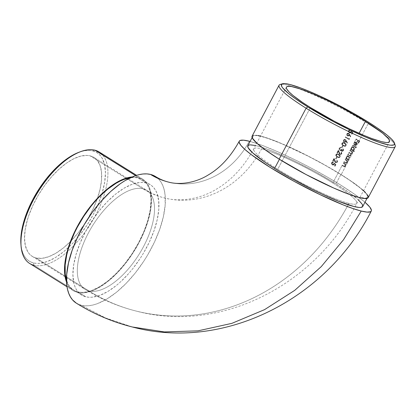 <?xml version="1.0" encoding="UTF-8"?>
<svg xmlns="http://www.w3.org/2000/svg" width="416" height="416" viewBox="0 0 416 416"><rect width="100%" height="100%" fill="white"/><g stroke="black" fill="none" stroke-linecap="round" stroke-linejoin="round"><path stroke-width="0.31" stroke-dasharray="2.08 1.56" d="M277.737 169.25A58.292 7.712 -152.1 0 1 253.724 148.897A58.292 7.712 -152.1 0 1 261.565 148.876A97.744 85.384 104 0 1 165.88 198.302A97.744 85.384 104 0 1 142.958 188.791A58.292 27.305 122 0 0 90.631 228.935A58.292 27.305 122 0 0 84.859 289.188A58.292 27.305 122 0 0 88.884 290.924A214.334 187.231 -76 0 0 139.147 311.782A214.334 187.231 -76 0 0 348.962 203.393A58.292 7.712 -152.1 0 1 277.737 169.25L310.414 107.536L277.737 169.25A58.292 7.712 27.9 0 0 348.962 203.393A58.292 7.712 27.9 0 0 356.782 203.414A58.292 7.712 27.9 0 0 332.79 183.019A58.292 7.712 27.9 0 0 261.565 148.876A58.292 7.712 27.9 0 0 253.744 148.855A58.292 7.712 27.9 0 0 277.737 169.25M249.288 141.216A81.364 71.079 104 0 1 169.634 182.359A81.364 71.079 -76 0 0 249.288 141.216A74.672 9.875 -152.1 0 1 309.13 167.008A74.672 9.875 -152.1 0 1 364.972 202.244L355.254 194.709L340.522 184.954L328.926 177.97L309.972 167.45L297.008 160.8L278.309 152.001L261.934 145.278L250.104 141.424M76.435 303.238L81.286 305.271L105.425 317.907L132.309 326.981L105.425 317.907L81.286 305.271A74.672 34.975 122 0 0 148.314 253.848A74.672 34.975 122 0 0 155.704 176.665M348.722 156.213L349.268 156.707L349.502 157.997L349.066 158.985L348.14 159.541A58.646 7.758 -152.1 0 1 348.598 159.827L348.405 160.196A58.646 7.758 27.9 0 0 345.899 158.616L346.091 158.246A58.646 7.758 -152.1 0 1 346.533 158.522L346.954 156.614L347.87 156.088L348.722 156.213M348.717 156.697L347.734 156.551L346.996 157.212L346.824 158.241L347.35 159.037L348.244 159.136L348.91 158.579L349.144 157.435L348.717 156.697M353.569 147.051L354.115 147.55L354.354 148.84L353.912 149.822L352.971 150.368A58.646 7.758 -152.1 0 1 354.432 151.304L354.234 151.668A58.646 7.758 27.9 0 0 350.745 149.458L350.938 149.089A58.646 7.758 -152.1 0 1 351.38 149.365L351.806 147.456L352.716 146.931L353.569 147.051M353.564 147.534L352.586 147.394L351.848 148.054L351.676 149.084L352.3 149.937L353.09 149.978L353.824 149.302L353.995 148.278L353.564 147.534M356.112 142.23L356.866 143.161L356.788 144.446L355.919 145.408L354.791 145.418L354.552 145.288L355.961 142.62L355.347 142.47L354.583 142.922L354.089 144.794L353.928 143.447L354.806 142.236L356.112 142.23M356.34 144.544L356.58 143.645L356.252 142.854L355.051 145.116L356.34 144.544M368.139 123.724L368.124 121.971L368.139 123.724A65.692 8.689 -152.1 0 1 384.8 135.023A65.692 8.689 27.9 0 0 368.139 123.724L341.182 174.637L368.139 123.724A65.692 8.689 27.9 0 0 294.559 87.246A65.692 8.689 -152.1 0 1 368.139 123.724M395.2 145.402A65.692 8.689 27.9 0 0 384.8 135.023A65.692 8.689 -152.1 0 1 394.534 144.082M78.359 152.511L82.727 151.133L86.304 150.514L89.664 150.441L92.763 150.909L94.9 150.192L92.763 150.909A63.929 29.947 122 0 0 78.333 152.521M20.951 244.504A63.929 29.947 122 0 0 33.462 262.917L33.961 265.283L77.532 292.458A65.692 30.768 -58 0 1 73.232 290.649A65.692 30.768 -58 0 1 66.565 282.162M132.215 176.925A65.692 30.768 -58 0 1 138.466 177.372L135.652 175.614L138.466 177.372L141.362 178.407L143.931 179.988L146.162 182.099L148.018 184.72L149.49 187.824L150.566 191.381L151.476 199.711L150.717 209.394L149.718 214.63L146.526 225.633L141.851 236.995L135.881 248.279L128.835 259.043L120.988 268.887L112.648 277.42L104.125 284.32L95.748 289.323L91.718 291.049L84.167 292.869L80.714 292.942L77.532 292.458L74.636 291.424L72.062 289.843L69.836 287.732L67.98 285.111L66.508 282.006M29.661 263.474A65.692 30.768 122 0 0 33.961 265.283A65.692 30.768 122 0 0 93.075 219.794A65.692 30.768 122 0 0 99.2 152.001M36.072 257.982A58.292 27.305 122 0 0 88.53 217.615A58.292 27.305 122 0 0 93.964 157.456A58.292 27.305 122 0 0 90.147 155.849L142.958 188.791A58.292 27.305 -58 0 1 146.775 190.398A58.292 27.305 -58 0 1 141.336 250.557A58.292 27.305 -58 0 1 88.884 290.924L36.072 257.982L88.884 290.924A58.292 27.305 122 0 0 141.206 250.78A58.292 27.305 122 0 0 146.978 190.528A58.292 27.305 122 0 0 142.958 188.791A97.744 85.384 -76 0 0 165.88 198.302A97.744 85.384 -76 0 0 261.565 148.876A58.292 7.712 -152.1 0 1 332.79 183.019L342.072 165.48L332.79 183.019A58.292 7.712 -152.1 0 1 356.803 203.367A58.292 7.712 -152.1 0 1 348.962 203.393A214.334 187.231 104 0 1 139.147 311.782A214.334 187.231 104 0 1 88.884 290.924A58.292 27.305 -58 0 1 85.067 289.318A58.292 27.305 -58 0 1 90.501 229.159A58.292 27.305 -58 0 1 142.958 188.791L90.147 155.849A58.292 27.305 122 0 0 37.695 196.217A58.292 27.305 122 0 0 32.256 256.376A58.292 27.305 122 0 0 36.072 257.982L41.964 258.341L48.667 256.729L55.921 253.198L63.456 247.894L70.975 241.01L78.192 232.82L84.833 223.631L87.854 218.769L93.153 208.759L97.297 198.682L100.131 188.916L101.54 179.842L101.473 171.808L99.934 165.126L96.975 160.046L94.999 158.174L92.716 156.77L90.147 155.849L87.324 155.418L80.995 156.047L73.98 158.631L66.55 163.072L58.989 169.198L51.584 176.769L44.621 185.5L38.371 195.057L33.067 205.067L28.922 215.15L27.336 220.095L25.204 229.559L24.528 238.155L25.34 245.549L27.596 251.456L29.25 253.781L31.221 255.658L33.504 257.062L36.072 257.982M146.063 182.926L138.138 177.986A64.984 30.441 122 0 0 130.442 177.72L134.987 177.507L138.138 177.986L146.063 182.926L148.923 183.955L151.471 185.52L153.67 187.606L155.511 190.2L156.967 193.268L158.688 200.72L158.761 209.674L157.191 219.788L154.034 230.677L149.412 241.914L143.504 253.074L140.135 258.492L132.735 268.736L128.773 273.463L120.515 281.908L116.303 285.537L107.905 291.455L99.814 295.391L92.342 297.19L88.93 297.263L85.779 296.785A64.984 30.441 -58 0 1 81.526 294.996A64.984 30.441 -58 0 1 87.584 227.932A64.984 30.441 -58 0 1 146.063 182.926A64.984 30.441 -58 0 1 150.316 184.72A64.984 30.441 -58 0 1 144.253 251.784A64.984 30.441 -58 0 1 85.779 296.785L82.914 295.76L80.371 294.195L78.166 292.105L76.331 289.515L74.87 286.447L73.809 282.927L72.909 274.685L73.658 265.101L76.034 254.55L79.945 243.433L85.233 232.18L91.707 221.224L99.107 210.98L107.151 201.848L115.534 194.173L123.937 188.256L132.023 184.324L139.495 182.525L142.912 182.447L146.063 182.926M77.854 291.845L85.779 296.785L77.854 291.845A64.984 30.441 122 0 0 136.334 246.844A64.984 30.441 122 0 0 142.397 179.78A64.984 30.441 122 0 0 138.138 177.986L141.003 179.015L143.546 180.58L145.751 182.666L147.586 185.255L149.048 188.328L150.108 191.844L151.008 200.086L150.259 209.669L147.883 220.22L143.972 231.338L138.684 242.59L132.215 253.552L124.81 263.791L116.766 272.927L108.384 280.597L99.986 286.515L91.894 290.446L84.422 292.245L81.011 292.323L77.854 291.845A64.984 30.441 122 0 1 73.601 290.051A64.984 30.441 122 0 1 66.503 280.223L68.406 284.575L70.247 287.165L72.452 289.25L74.994 290.815L77.854 291.845M368.342 196.726L368.217 197.626A65.692 8.689 27.9 0 0 341.182 174.637L319.977 162.287L297.279 150.644L276.541 141.466L267.92 138.263L260.52 136.058M362.695 206.544A64.984 8.596 27.9 0 0 335.946 183.81L340.85 174.554A64.984 8.596 -152.1 0 1 367.598 197.288A64.984 8.596 -152.1 0 1 279.479 159.203L279.479 159.203A64.984 8.596 -152.1 0 1 252.73 136.469A64.984 8.596 -152.1 0 1 340.85 174.554L335.946 183.81L348.769 192.301L358.561 200.054M342.269 165.116L342.072 165.48A58.292 7.712 -152.1 0 1 343.366 166.291L344.079 166.624L344.906 166.379L345.358 165.625L345.327 164.528A58.292 7.712 -152.1 0 1 345.769 164.814L345.966 164.445A58.292 7.712 27.9 0 0 343.46 162.864L343.262 163.233A58.292 7.712 -152.1 0 1 344.183 163.805L344.932 164.429L345.025 165.537L344.302 166.213L343.46 165.859A58.292 7.712 27.9 0 0 342.269 165.116L342.436 165.157A58.646 7.758 -152.1 0 1 343.626 165.901L344.729 166.187L345.108 165.76L345.264 165.001L344.349 163.847A58.646 7.758 27.9 0 0 343.429 163.275L343.902 162.027L343.262 163.233A58.292 7.712 -152.1 0 1 344.183 163.805L344.989 164.325L345.108 165.76L344.214 166.218L344.729 166.187L345.244 165.386L345.098 164.471L344.349 163.847A58.646 7.758 27.9 0 0 343.429 163.275L343.626 162.906A58.646 7.758 -152.1 0 1 346.133 164.486L345.935 164.856A58.646 7.758 27.9 0 0 345.493 164.57L345.592 165.298L345.004 166.473L343.533 166.332A58.646 7.758 27.9 0 0 342.238 165.521L342.269 165.116L342.072 165.48A58.292 7.712 -152.1 0 1 343.366 166.291L344.339 166.634L345.379 166.015L345.327 164.528A58.292 7.712 -152.1 0 1 345.769 164.814L345.966 164.445A58.292 7.712 27.9 0 0 343.46 162.864L343.626 162.906A58.646 7.758 -152.1 0 1 346.133 164.486L345.935 164.856A58.646 7.758 27.9 0 0 345.493 164.57L345.186 166.301L344.505 166.676L343.533 166.332A58.646 7.758 27.9 0 0 342.238 165.521L342.436 165.157A58.646 7.758 -152.1 0 1 343.626 165.901L343.46 165.859A58.292 7.712 27.9 0 0 342.269 165.116M344.094 161.663L343.902 162.027A58.292 7.712 -152.1 0 1 345.192 162.838L345.904 163.171L346.731 162.921L347.183 162.172L347.152 161.075A58.292 7.712 -152.1 0 1 347.599 161.356L347.792 160.992A58.292 7.712 27.9 0 0 345.285 159.411L345.093 159.775A58.292 7.712 -152.1 0 1 346.008 160.352L346.84 161.143L346.85 162.084L346.133 162.76L345.285 162.406A58.292 7.712 27.9 0 0 344.094 161.663L344.261 161.704A58.646 7.758 -152.1 0 1 345.452 162.448L346.554 162.729L346.939 162.308L347.09 161.548L346.174 160.394A58.646 7.758 27.9 0 0 345.259 159.817L345.732 158.574L345.093 159.775A58.292 7.712 -152.1 0 1 346.008 160.352L346.819 160.872L346.939 162.308L345.878 162.724L346.554 162.729L347.074 161.933L346.923 161.018L346.174 160.394A58.646 7.758 27.9 0 0 345.259 159.817L345.452 159.453A58.646 7.758 -152.1 0 1 347.958 161.034L347.766 161.398A58.646 7.758 27.9 0 0 347.318 161.117L347.422 161.84L346.835 163.015L345.358 162.88A58.646 7.758 27.9 0 0 344.068 162.068L344.261 161.704L343.902 162.027A58.292 7.712 -152.1 0 1 345.192 162.838L346.169 163.181L347.209 162.562L347.152 161.075A58.292 7.712 -152.1 0 1 347.599 161.356L347.792 160.992A58.292 7.712 27.9 0 0 345.285 159.411L345.452 159.453A58.646 7.758 -152.1 0 1 347.958 161.034L347.766 161.398A58.646 7.758 27.9 0 0 347.318 161.117L347.017 162.848L346.336 163.223L345.358 162.88A58.646 7.758 27.9 0 0 344.068 162.068L344.261 161.704A58.646 7.758 -152.1 0 1 345.452 162.448L345.285 162.406A58.292 7.712 27.9 0 0 344.094 161.663M346.486 157.04L345.732 158.574A58.292 7.712 -152.1 0 1 348.239 160.155L348.431 159.786A58.292 7.712 27.9 0 0 347.974 159.5L348.899 158.938L349.336 157.955L349.102 156.666L348.202 156.042L347.209 156.229L346.523 156.962L347.87 156.088L349.268 156.707L349.279 158.652L348.14 159.541A58.646 7.758 -152.1 0 1 348.598 159.827L348.431 159.786A58.292 7.712 27.9 0 0 347.974 159.5L349.279 158.652L349.102 156.666L348.26 156.057L348.832 156.27M347.781 154.7L346.788 156.572L347.781 154.7A58.292 7.712 -152.1 0 1 349.149 155.558L350.048 155.891L350.735 155.501L350.849 153.826L351.853 153.41L352.019 151.928A58.292 7.712 -152.1 0 1 352.451 152.199L352.643 151.835A58.292 7.712 27.9 0 0 350.137 150.254L348.14 154.378A58.646 7.758 -152.1 0 1 349.513 155.236L350.163 155.516L350.761 155.085L350.771 153.988L350.012 153.317A58.646 7.758 27.9 0 0 349.029 152.703L349.222 152.334A58.646 7.758 -152.1 0 1 350.506 153.14L351.198 153.462L351.842 153.041L351.874 151.996L351.177 151.33A58.646 7.758 27.9 0 0 350.111 150.66L350.579 149.417L349.944 150.618A58.292 7.712 -152.1 0 1 351.01 151.289L351.707 151.954L351.733 152.875L351.026 153.421L350.34 153.098A58.292 7.712 27.9 0 0 349.055 152.292L349.944 150.618A58.292 7.712 -152.1 0 1 351.01 151.289L351.707 151.954L351.842 153.041L351.114 153.452L351.723 153.223L351.978 152.511L351.177 151.33A58.646 7.758 27.9 0 0 350.111 150.66L350.303 150.296A58.646 7.758 -152.1 0 1 352.81 151.876L352.617 152.24A58.646 7.758 27.9 0 0 352.186 151.97L352.113 153.296L351.016 153.868L351.031 155.34L350.215 155.932L349.315 155.6A58.646 7.758 27.9 0 0 347.948 154.742L347.781 154.7A58.292 7.712 -152.1 0 1 349.149 155.558L350.048 155.891L351.031 155.34L350.849 153.826L352.113 153.296L352.019 151.928A58.292 7.712 -152.1 0 1 352.451 152.199L352.643 151.835A58.292 7.712 27.9 0 0 350.137 150.254L350.303 150.296A58.646 7.758 -152.1 0 1 352.81 151.876L352.617 152.24A58.646 7.758 27.9 0 0 352.186 151.97L352.019 153.452L351.016 153.868L350.854 155.605L350.215 155.932L349.315 155.6A58.646 7.758 27.9 0 0 347.948 154.742L348.863 152.662A58.292 7.712 -152.1 0 1 349.846 153.275L350.605 153.951L350.698 154.773L350.147 155.454L349.346 155.194A58.292 7.712 27.9 0 0 347.974 154.336L348.14 154.378A58.646 7.758 -152.1 0 1 349.513 155.236L350.308 155.496L350.865 154.814L350.771 153.988L350.012 153.317A58.646 7.758 27.9 0 0 349.029 152.703L349.222 152.334A58.646 7.758 -152.1 0 1 350.506 153.14L350.34 153.098A58.292 7.712 27.9 0 0 349.055 152.292L348.863 152.662A58.292 7.712 -152.1 0 1 349.846 153.275L350.605 153.951L350.594 155.043L349.996 155.475L349.346 155.194A58.292 7.712 27.9 0 0 347.974 154.336L347.781 154.7M351.333 147.883L350.579 149.417A58.292 7.712 -152.1 0 1 354.068 151.627L354.266 151.263A58.292 7.712 27.9 0 0 352.804 150.327L353.746 149.781L354.188 148.793L353.948 147.503L353.049 146.884L352.061 147.072L351.374 147.805L352.716 146.931L354.115 147.55L354.13 149.49L352.971 150.368A58.646 7.758 -152.1 0 1 354.432 151.304L354.266 151.263A58.292 7.712 27.9 0 0 352.804 150.327L354.13 149.49L353.948 147.503L353.111 146.9L353.678 147.113M352.633 145.543L351.64 147.415L352.633 145.543A58.292 7.712 -152.1 0 1 356.122 147.753L356.314 147.389A58.292 7.712 27.9 0 0 352.825 145.179L352.633 145.543A58.292 7.712 -152.1 0 1 356.122 147.753L356.288 147.794A58.646 7.758 27.9 0 0 352.799 145.584L352.633 145.543M353.912 143.021L353.922 144.752L354.422 142.875L355.186 142.428L355.794 142.579L354.385 145.246L355.15 145.496L356.444 144.747L356.652 142.984L355.602 142.064L354.64 142.194L354.078 142.719L355.285 142.09L356.216 142.293L356.866 143.161L356.71 144.622L355.586 145.512L354.552 145.288L355.961 142.62L355.134 142.516L354.292 143.083L354.973 142.475L355.794 142.579L354.385 145.246L355.025 145.496L354.552 145.288M355.93 139.313L354.229 142.527L355.93 139.313A58.292 7.712 -152.1 0 1 357.609 140.374L356.751 141.996A58.292 7.712 -152.1 0 1 357.1 142.215L357.958 140.592A58.292 7.712 -152.1 0 1 358.992 141.253L358.134 142.875A58.292 7.712 -152.1 0 1 358.472 143.094L359.528 141.107A58.292 7.712 27.9 0 0 356.122 138.949L355.93 139.313A58.292 7.712 -152.1 0 1 357.609 140.374L357.776 140.416A58.646 7.758 27.9 0 0 356.096 139.355L355.93 139.313M339.29 152.989L338.395 150.051L336.929 152.823A58.292 7.712 -152.1 0 1 337.329 153.057L338.338 151.159L339.16 153.712L340.002 154.539L341.396 154.092L341.614 152.5L340.99 151.783L341.25 153.421L340.449 154.144L339.768 153.92L339.29 152.989M341.697 149.609L341.78 149.432A58.292 7.712 27.9 0 0 341.39 149.198L340.543 150.046L339.742 149.848L339.685 148.366L341.11 147.524L339.898 147.54L339.04 148.798L339.316 149.963L340.142 150.514L341.125 150.275L341.437 151.044L342.103 151.346L343.132 150.816L343.418 149.635L342.94 148.814L342.945 150.233L342.144 150.925L341.614 150.561L341.697 149.609M341.526 147.358A58.292 7.712 -152.1 0 1 341.921 147.592L342.753 146.021A58.292 7.712 27.9 0 0 342.358 145.787L341.526 147.358A58.292 7.712 -152.1 0 1 341.921 147.592L342.087 147.633A58.646 7.758 27.9 0 0 341.692 147.399L341.526 147.358M345.878 145.662L346.008 144.378L344.984 143.229L343.439 142.511L341.988 143.042L341.822 144.399L342.857 145.59L344.63 146.307L345.878 145.662M348.832 138.897A58.292 7.712 27.9 0 0 345.379 136.864L345.186 137.228A58.292 7.712 -152.1 0 1 349.019 139.495L349.419 138.741L349.164 138.268L348.832 138.897L349.331 138.31L348.832 138.897A58.292 7.712 27.9 0 0 345.379 136.864L345.55 136.906A58.646 7.758 -152.1 0 1 348.998 138.939L348.832 138.897M346.913 133.734L346.705 134.966L347.136 135.673L348.353 135.954L349.331 134.846L350.288 136.833L350.641 136.672L348.832 133.411L347.656 133.172L346.913 133.734M349.788 132.569L350.704 132.335L351.062 130.936L352.903 132.522L351.062 130.936L350.189 132.522L349.071 132.142L348.972 130.822L350.345 129.964L348.904 130.151L348.431 131.83L349.726 132.995L350.776 132.709L351.317 131.726L352.196 132.538L351.463 133.926A58.292 7.712 -152.1 0 1 351.848 134.155L352.732 132.48L351.062 130.936L350.189 132.522L349.409 132.434L348.873 131.726L349.071 130.671L350.345 129.964L348.904 130.151L348.431 131.83L349.726 132.995L350.776 132.709L351.244 131.997M343.585 140.015L343.377 141.248L343.814 141.95L345.03 142.236L346.003 141.123L346.965 143.114L347.313 142.953L345.504 139.693L344.328 139.454L343.585 140.015M339.893 156.967L340.023 155.683L338.998 154.534L337.454 153.816L336.003 154.346L335.837 155.704L336.872 156.894L338.645 157.612L339.893 156.967M335.54 158.662A58.292 7.712 -152.1 0 1 335.936 158.891L336.768 157.326A58.292 7.712 27.9 0 0 336.372 157.092L335.54 158.662A58.292 7.712 -152.1 0 1 335.936 158.891L336.102 158.938A58.646 7.758 27.9 0 0 335.707 158.704L335.54 158.662M334.968 161.153L334.074 158.215L332.608 160.987A58.292 7.712 -152.1 0 1 333.008 161.221L334.012 159.323L334.838 161.876L335.681 162.703L337.074 162.256L337.288 160.664L336.664 159.947L336.929 161.585L336.128 162.308L335.447 162.084L334.968 161.153M332.831 164.596L333.746 164.362L334.1 162.963L335.941 164.549L334.1 162.963L333.232 164.549L332.114 164.169L332.015 162.848L333.382 161.99L331.942 162.178L331.474 163.857L332.769 165.022L333.819 164.736L334.36 163.753L335.239 164.564L334.506 165.953A58.292 7.712 -152.1 0 1 334.89 166.182L335.774 164.507L334.1 162.963L333.232 164.549L332.452 164.466L331.916 163.758L332.108 162.698L333.382 161.99L331.942 162.178L331.474 163.857L332.769 165.022L333.819 164.736L334.287 164.024M351.135 148.944L351.213 149.323A58.292 7.712 27.9 0 0 350.776 149.048L351.192 148.257L351.38 149.365L351.541 147.846L351.192 148.257M346.289 158.101L346.367 158.48A58.292 7.712 27.9 0 0 345.925 158.205L346.346 157.414L346.533 158.522L346.689 157.004L346.346 157.414M76.133 303.046A74.672 34.975 122 0 0 81.286 305.271L84.906 305.822L88.826 305.734L93.012 305.016L97.412 303.664L106.709 299.146L116.36 292.349L125.996 283.53L135.242 273.036L143.744 261.269L147.612 255.044L154.404 242.221L159.713 229.31L163.342 216.798L165.147 205.176L165.058 194.886L164.304 190.367L163.088 186.326L161.413 182.796L159.297 179.821L156.77 177.419M255.523 145.496L263.468 147.826L271.996 150.992L292.516 160.072L314.969 171.595L335.946 183.81A64.984 8.596 27.9 0 0 247.832 145.725L247.837 145.714M367.905 195.546L365.383 192.364M363.558 190.616L354.141 183.217L341.182 174.637A65.692 8.689 27.9 0 0 252.106 136.136M258.118 135.543L254.036 135.226L252.798 135.528M340.85 174.554L349.762 180.336L360.188 187.97L366.309 193.794L367.718 196.409L367.593 197.298L365.69 198.188L358.878 197.267L347.875 193.731L333.622 187.881L306.067 174.434L279.479 159.203L266.661 150.712L257.587 143.614L254.02 139.963L252.611 137.342L252.736 136.458L254.639 135.569L256.396 135.574L261.451 136.49L268.372 138.57L281.668 143.692L308.615 156.374L325.385 165.402L340.85 174.554M281.596 84.282A65.692 8.689 -152.1 0 1 294.559 87.246A65.692 8.689 27.9 0 0 280.129 84.474M131.83 176.961L135.278 176.888L138.466 177.372A65.692 30.768 -58 0 1 142.766 179.182A65.692 30.768 -58 0 1 136.64 246.974A65.692 30.768 -58 0 1 77.532 292.458L33.961 265.283L33.462 262.917L30.644 261.908L28.142 260.369L25.974 258.315L24.164 255.767L22.729 252.746L21.689 249.283L20.956 244.535M92.763 150.909L95.581 151.923L98.082 153.462L100.251 155.516L102.06 158.064L104.536 164.544L105.425 172.656L104.681 182.078L102.346 192.457L98.504 203.393L93.298 214.464L86.934 225.243L79.654 235.321L71.734 244.306L63.487 251.852L55.229 257.676L47.268 261.544L39.92 263.312L36.561 263.385L33.462 262.917A63.929 29.947 122 0 0 93.298 214.464A63.929 29.947 122 0 0 92.763 150.909M102.716 155.069A65.692 30.768 -58 0 1 90.537 224.021A65.692 30.768 -58 0 1 33.961 265.283M356.751 141.996L357.776 140.416L356.751 141.996A58.292 7.712 -152.1 0 1 357.1 142.215L357.266 142.256A58.646 7.758 27.9 0 0 356.918 142.038L356.751 141.996M357.958 140.592L357.1 142.215L357.958 140.592A58.292 7.712 -152.1 0 1 358.992 141.253L359.159 141.294A58.646 7.758 27.9 0 0 358.124 140.634L357.958 140.592M358.134 142.875L359.159 141.294L358.134 142.875A58.292 7.712 -152.1 0 1 358.472 143.094L358.639 143.135A58.646 7.758 27.9 0 0 358.301 142.917L358.134 142.875M359.528 141.107L358.472 143.094L359.528 141.107A58.292 7.712 27.9 0 0 356.122 138.949L356.288 138.991A58.646 7.758 -152.1 0 1 359.694 141.149L359.528 141.107M359.694 141.149L358.639 143.135A58.646 7.758 27.9 0 0 358.301 142.917L359.159 141.294A58.646 7.758 27.9 0 0 358.124 140.634L357.266 142.256A58.646 7.758 27.9 0 0 356.918 142.038L357.776 140.416A58.646 7.758 27.9 0 0 356.096 139.355L356.288 138.991A58.646 7.758 -152.1 0 1 359.694 141.149M354.385 145.246L355.586 145.512L356.71 144.622L356.866 143.161L355.654 142.074L356.216 142.293M356.049 142.251L355.118 142.048L354.229 142.527L353.761 143.406L354.089 144.794L353.954 142.932M354.24 144.513L353.922 144.752L354.292 143.083L354.24 144.513M355.051 145.116L356.086 142.813L356.231 144.404L355.638 145.018L354.884 145.075L355.81 145.054L356.398 144.446L354.884 145.075L356.086 142.813L356.398 144.446L356.569 143.53L356.086 142.813L355.051 145.116L355.43 145.168M355.264 145.127L354.884 145.075M356.314 147.389L356.122 147.753L356.314 147.389A58.292 7.712 27.9 0 0 352.825 145.179L352.992 145.22A58.646 7.758 -152.1 0 1 356.481 147.43L356.314 147.389M356.481 147.43L356.288 147.794A58.646 7.758 27.9 0 0 352.799 145.584L352.992 145.22A58.646 7.758 -152.1 0 1 356.481 147.43M353.512 147.072L352.55 146.89L351.374 147.805M350.776 149.048L350.938 149.089A58.646 7.758 -152.1 0 1 351.38 149.365L351.213 149.323A58.292 7.712 27.9 0 0 350.776 149.048L350.579 149.417L350.776 149.048M354.068 151.627L354.234 151.668A58.646 7.758 27.9 0 0 350.745 149.458L350.579 149.417A58.292 7.712 -152.1 0 1 354.068 151.627L354.432 151.304L354.068 151.627M353.48 147.477L352.586 147.394L351.848 148.054L351.676 149.084L352.633 150.041L353.824 149.302L353.995 148.278L353.314 147.436L353.829 148.242L353.657 149.261L352.461 149.999L351.51 149.042L351.681 148.013L352.42 147.347L353.205 147.358L353.683 147.836L353.761 149.022L352.924 149.937L351.692 149.505L351.577 148.257L352.42 147.347L353.314 147.436M352.201 149.88L352.633 150.041M352.461 149.999L352.035 149.838M349.58 155.792L350.048 155.891M350.215 155.932L349.747 155.834M348.665 156.229L347.698 156.047L346.523 156.962M345.925 158.205L346.091 158.246A58.646 7.758 -152.1 0 1 346.533 158.522L346.367 158.48A58.292 7.712 27.9 0 0 345.925 158.205L345.732 158.574L345.925 158.205M348.239 160.155L348.405 160.196A58.646 7.758 27.9 0 0 345.899 158.616L345.732 158.574A58.292 7.712 -152.1 0 1 348.239 160.155L348.598 159.827L348.239 160.155M348.634 156.64L347.734 156.551L346.996 157.212L346.824 158.241L347.781 159.198L348.972 158.465L349.144 157.435L348.468 156.598L348.977 157.399L348.806 158.423L347.615 159.156L346.658 158.2L346.83 157.17L347.568 156.51L348.358 156.52L348.837 156.993L348.915 158.179L348.072 159.094L346.845 158.668L346.726 157.414L347.568 156.51L348.468 156.598M347.35 159.037L347.781 159.198M347.615 159.156L347.183 158.995M346.388 162.692L345.878 162.724M345.66 163.088L346.169 163.181M346.044 162.765L346.554 162.729M346.336 163.223L345.826 163.129M344.557 166.145L344.048 166.176M343.829 166.54L344.339 166.634M344.214 166.218L344.729 166.187M344.505 166.676L343.996 166.582M349.814 130.27L350.319 130.374L348.972 130.822L349.487 132.418L350.542 132.47L351.229 130.978L352.903 132.522L352.014 134.196A58.646 7.758 27.9 0 0 351.629 133.968L352.362 132.579L351.484 131.768L350.943 132.751L349.887 133.037L348.598 131.867L349.071 130.192L350.511 130.005L349.144 130.863L349.409 132.434M350.345 129.964L349.851 129.844M351.317 131.726L352.362 132.579L351.317 131.726L351.146 132.543L350.444 133.011L349.201 132.792L348.598 131.867L348.582 130.567L349.523 129.943L350.511 130.005L349.981 130.312M349.201 132.792L349.726 132.995M351.463 133.926L351.463 133.926A58.292 7.712 -152.1 0 1 351.848 134.155L352.903 132.522L352.014 134.196A58.646 7.758 27.9 0 0 351.629 133.968L352.196 132.538L351.463 133.926M349.58 132.48L349.96 132.616M350.022 129.886L350.511 130.005M349.887 133.037L349.372 132.834M348.686 133.312L349.726 134.472L348.686 133.312L349.726 134.472L350.808 136.713L350.454 136.874L349.497 134.888L348.52 136.001L347.36 135.829L348.353 135.954L349.497 134.888L350.288 136.833L350.808 136.713L349.726 134.472L350.808 136.713L350.454 136.874L349.497 134.888L348.977 135.751L348.015 136.042L346.871 135.002L346.84 133.853L347.828 133.214L348.852 133.354M347.1 133.749L348.353 133.182M346.84 133.853L346.752 135.112L347.844 136.001M348.79 134.982L349.066 134.29L348.644 133.713L348.915 134.628L348.244 135.491L347.266 135.2L347.23 134.108L347.776 133.619L348.644 133.713L347.23 134.108L347.532 135.45L348.728 135.33L348.79 134.982L347.885 135.559L347.121 134.852L347.334 133.947L348.135 133.562L348.748 133.91L348.79 134.982M348.644 133.713L347.942 133.661L347.402 134.15L347.292 134.893L347.703 135.491L348.416 135.533L349.034 134.852L348.915 133.952L348.301 133.604M348.015 136.042L347.532 135.871M347.703 135.491L348.052 135.6M347.885 135.559L347.532 135.45M348.135 133.562L348.478 133.671M345.186 137.228L345.55 136.906L345.186 137.228A58.292 7.712 -152.1 0 1 349.019 139.495L349.19 139.537A58.646 7.758 27.9 0 0 345.353 137.27L345.186 137.228M349.419 138.741L349.019 139.495L349.419 138.741L349.164 138.268L349.419 138.741M349.586 138.783L349.19 139.537A58.646 7.758 27.9 0 0 345.353 137.27L345.55 136.906A58.646 7.758 -152.1 0 1 348.998 138.939L349.331 138.31L349.586 138.783M345.358 139.594L346.403 140.748L345.358 139.594L346.403 140.748L347.485 142.995L347.131 143.156L346.174 141.164L345.197 142.277L344.037 142.111L345.03 142.236L346.174 141.164L346.965 143.114L347.485 142.995L346.403 140.748L347.485 142.995L347.131 143.156L346.174 141.164L345.654 142.033L344.687 142.324L343.548 141.284L343.517 140.135L344.505 139.495L345.53 139.636M343.777 140.026L345.03 139.464M343.517 140.135L343.424 141.393L344.521 142.282M345.467 141.258L345.743 140.572L345.322 139.994L345.587 140.904L344.921 141.773L343.938 141.482L343.907 140.39L344.448 139.896L345.322 139.994L343.907 140.39L344.209 141.731L345.088 141.814L345.634 141.305L344.557 141.84L343.772 140.941L344.136 140.088L344.807 139.844L345.42 140.192L345.467 141.258M345.322 139.994L344.62 139.942L344.079 140.431L343.964 141.175L344.375 141.773L345.088 141.814L345.712 141.128L345.587 140.234L344.973 139.885M344.687 142.324L344.204 142.152M344.375 141.773L344.729 141.882M344.557 141.84L344.209 141.731M344.807 139.844L345.15 139.953M344.796 146.349L343.028 145.631L341.994 144.44L342.02 143.328L342.732 142.626L344.828 143.068L343.6 142.548L342.456 142.631L341.895 143.192L343.387 142.527L345.155 143.27L346.18 144.425L345.93 145.574L345.831 144.024L344.656 143.026L345.998 144.071L346.263 144.825L345.857 145.948L344.796 146.349L343.19 145.798L342.176 144.804L342.066 143.234L341.734 143.998L342.254 145.085L343.19 145.798L344.63 146.307L346.096 145.616L345.54 146.188L344.63 146.307M343.387 142.527L343.767 142.589M343.6 142.548L343.221 142.485M344.635 143.432L343.314 142.969L342.29 143.442L342.664 144.747L342.186 143.764L342.488 143.187L343.356 142.938L345.41 144.154L345.535 145.356L344.235 145.808L344.672 145.902L345.514 145.647L345.816 144.778L344.635 143.432L345.644 144.732L345.192 145.72L344.495 145.86L342.498 144.706L343.387 145.434L345.01 145.896L345.805 145.096L345.264 143.863L343.512 142.979L342.378 143.692L342.862 144.96L344.672 145.902M343.377 142.938L344.464 143.39M344.495 145.86L342.592 144.815L342.29 143.442M342.753 146.021L341.921 147.592L342.753 146.021A58.292 7.712 27.9 0 0 342.358 145.787L342.524 145.829A58.646 7.758 -152.1 0 1 342.919 146.063L342.753 146.021M342.919 146.063L342.087 147.633A58.646 7.758 27.9 0 0 341.692 147.399L342.524 145.829A58.646 7.758 -152.1 0 1 342.919 146.063M342.144 150.925L343.044 150.42L341.848 150.847L341.78 149.432L341.78 150.608L342.612 150.883L343.164 150.072L343.112 148.855L343.59 150.176L342.732 151.31L341.822 151.258L341.292 150.316L339.747 150.363L341.292 150.316L341.271 150.821L342.072 151.362L341.292 150.316L340.491 150.576L339.68 150.228L339.232 149.453L339.238 148.216L339.102 149.552L340.283 150.535M340.35 150.077L339.612 149.687L339.638 148.455L340.08 150.02L340.954 149.978L341.557 149.24L340.787 149.937L339.908 149.978L340.954 149.978L341.557 149.24A58.646 7.758 -152.1 0 1 341.952 149.474L341.78 149.432A58.292 7.712 27.9 0 0 341.39 149.198L341.557 149.24A58.646 7.758 -152.1 0 1 341.952 149.474L341.848 150.847M339.498 148.106L340.189 147.529L341.276 147.566L339.638 148.455L340.376 147.94L339.654 148.902L339.908 149.978M340.636 147.446L341.276 147.566L340.07 147.576L339.409 148.257M340.98 147.482L340.392 147.41M340.449 150.576L339.919 150.405M341.656 151.216L342.566 151.263L343.429 150.649L343.112 148.855L342.748 149.183L342.878 150.379L343.112 148.855L343.585 149.682L343.429 150.649L342.732 151.31L341.822 151.258M342.02 150.888L342.311 150.966M340.08 150.02L340.522 150.124M339.336 152.62L340.262 154.159L339.929 154.04L340.792 154.144L341.333 153.655L340.272 154.154L339.602 153.733L338.395 150.051L340.101 154.081L340.792 154.144L341.333 153.655L341.156 151.824L341.89 153.327L341.38 154.336L339.934 154.466L339.305 153.707L338.504 151.2L337.501 153.104A58.646 7.758 27.9 0 0 337.095 152.864L338.567 150.093L336.929 152.823A58.292 7.712 -152.1 0 1 337.329 153.057L338.504 151.2L338.998 152.833L338.504 151.2L337.501 153.104A58.646 7.758 27.9 0 0 337.095 152.864L338.567 150.093L339.17 152.578M338.832 152.786L339.373 154.076L340.761 154.549L341.708 153.904L341.676 152.688L341.156 151.824L340.792 152.147L341.276 152.792L341.167 153.613L341.468 153.249L340.964 152.188L341.156 151.824L341.89 153.327L341.167 154.487L339.836 154.404L338.998 152.833M339.768 154.424L340.252 154.596M340.262 154.159L340.792 154.144M340.418 154.638L339.934 154.466M338.811 157.654L337.043 156.936L336.008 155.74L336.034 154.632L336.747 153.93L338.842 154.372L337.236 153.79L335.91 154.497L336.643 153.977L337.782 153.894L340.111 155.548L340.252 156.536L339.945 156.879L339.846 155.329L338.671 154.326L340.012 155.371L340.278 156.125L339.555 157.492L338.811 157.654L337.204 157.102L336.19 156.104L336.081 154.539L335.748 155.303L336.268 156.385L337.204 157.102L338.645 157.612L340.111 156.92L339.555 157.492L338.645 157.612M337.402 153.832L337.782 153.894M337.766 153.889L337.236 153.79M338.65 154.736L337.329 154.274L336.305 154.742L336.679 156.052L336.201 155.069L336.502 154.492L337.371 154.242L339.425 155.459L339.55 156.66L338.25 157.113L338.686 157.206L339.529 156.952L339.83 156.083L338.65 154.736L339.659 156.036L339.206 157.024L338.51 157.16L336.513 156.01L337.402 156.738L339.024 157.196L339.82 156.4L339.279 155.168L337.527 154.279L336.393 154.996L336.877 156.265L338.686 157.206M337.392 154.242L338.478 154.695M338.51 157.16L336.606 156.12L336.305 154.742M336.768 157.326L335.936 158.891L336.768 157.326A58.292 7.712 27.9 0 0 336.372 157.092L336.539 157.134A58.646 7.758 -152.1 0 1 336.934 157.368L336.768 157.326M336.934 157.368L336.102 158.938A58.646 7.758 27.9 0 0 335.707 158.704L336.539 157.134A58.646 7.758 -152.1 0 1 336.934 157.368M335.015 160.784L335.941 162.323L335.608 162.204L336.471 162.308L337.012 161.819L335.946 162.318L335.28 161.897L334.074 158.215L335.774 162.245L336.471 162.308L337.012 161.819L336.835 159.988L337.568 161.491L337.059 162.5L335.613 162.63L334.984 161.871L334.183 159.364L333.174 161.262A58.646 7.758 27.9 0 0 332.774 161.028L334.246 158.257L332.608 160.987A58.292 7.712 -152.1 0 1 333.008 161.221L334.183 159.364L334.677 160.992L334.183 159.364L333.174 161.262A58.646 7.758 27.9 0 0 332.774 161.028L334.246 158.257L334.844 160.742M334.511 160.95L335.052 162.24L336.44 162.713L337.386 162.068L337.355 160.852L336.835 159.988L336.471 160.311L336.95 160.956L336.84 161.777L337.142 161.413L336.638 160.352L336.835 159.988L337.568 161.491L336.84 162.651L335.514 162.568L334.677 160.992M335.447 162.588L335.93 162.76M335.941 162.323L336.471 162.308M336.097 162.802L335.613 162.63M332.852 162.297L333.362 162.401L332.015 162.848L332.53 164.445L333.585 164.497L334.272 163.004L335.941 164.549L335.057 166.223A58.646 7.758 27.9 0 0 334.672 165.994L335.405 164.606L334.526 163.795L333.986 164.778L332.93 165.064L331.64 163.894L332.114 162.219L333.554 162.032L332.186 162.89L332.452 164.466M333.382 161.99L332.894 161.871M334.36 163.753L335.405 164.606L334.36 163.753L334.272 164.45L333.486 165.038L332.244 164.819L331.64 163.894L331.625 162.594L332.561 161.97L333.554 162.032L333.19 162.36M332.244 164.819L332.769 165.022M334.506 165.953L334.506 165.953A58.292 7.712 -152.1 0 1 334.89 166.182L335.941 164.549L335.057 166.223A58.646 7.758 27.9 0 0 334.672 165.994L335.405 164.606L334.506 165.953M332.623 164.507L333.003 164.642M333.362 162.401L333.024 162.339M333.065 161.912L333.554 162.032M332.93 165.064L332.41 164.861M286.421 87.147L253.744 148.855C243.994 166.712 231.639 180.092 216.684 188.999C202.311 198.104 181.397 202.602 164.575 197.99C158.371 196.446 152.438 193.913 146.775 190.398L93.964 157.456M32.256 256.376L85.067 289.318C101.041 299.27 118.113 306.524 136.282 311.095C220.652 333.611 315.177 285.35 356.782 203.414L389.454 141.7M73.232 290.649L67.038 286.79M81.526 294.996L73.601 290.051M367.006 198.406L367.598 197.288M252.138 137.587L252.73 136.469M150.316 184.72L142.397 179.78M142.766 179.182L136.578 175.318"/><path stroke-width="0.62" d="M364.972 202.244A74.672 9.875 -152.1 0 1 371.285 211.021A74.672 9.875 -152.1 0 1 361.239 211.052L343.543 239.71L321.282 266.599L294.726 290.352L264.566 309.634L231.878 323.357L198.006 330.84L164.367 331.926L132.309 326.981L164.367 331.926L198.006 330.84L231.878 323.357L264.566 309.634L294.726 290.352L321.282 266.599L343.543 239.71L361.239 211.052L367.042 212.103L370.474 211.77L371.249 211.089L371.394 210.07L369.777 207.059L364.972 202.244M155.704 176.665A74.672 34.975 122 0 0 150.556 174.444A81.364 71.079 -76 0 0 169.634 182.359A81.364 71.079 104 0 1 150.556 174.444L146.931 173.893L143.01 173.976L138.83 174.699L134.425 176.046L125.128 180.565L120.323 183.695L110.635 191.542L101.15 201.24L92.232 212.43L84.224 224.666L77.438 237.489L72.124 250.406L68.5 262.912L66.695 274.539L66.778 284.825L67.532 289.349L68.754 293.389L70.429 296.915L72.54 299.894L76.435 303.238M252.798 135.528L252.117 136.126L251.987 137.025L252.424 138.211L257.015 143.359L266.188 150.535L279.146 159.12L306.103 108.207A65.692 8.689 27.9 0 0 366.86 139.786A65.692 8.689 27.9 0 0 395.2 145.402L394.462 143.073A63.929 8.455 -152.1 0 1 366.876 137.608A63.929 8.455 -152.1 0 1 307.752 106.87L306.103 108.207L279.146 159.12A65.692 8.689 27.9 0 0 368.222 197.616L395.179 146.702A65.692 8.689 -152.1 0 1 306.103 108.207A65.692 8.689 -152.1 0 1 279.063 85.228A65.692 8.689 -152.1 0 1 281.596 84.282M282.469 83.777L280.129 84.474A65.692 8.689 27.9 0 0 306.103 108.207L307.752 106.87A63.929 8.455 -152.1 0 1 282.469 83.777A63.929 8.455 -152.1 0 1 368.124 121.971L352.914 112.97L336.414 104.094L320.044 96.101L309.904 91.619L300.841 88.005L290.014 84.526L285.048 83.626L282.11 83.912L281.445 84.5L281.741 86.523L282.708 87.942L288.725 93.673L295.142 98.519L307.752 106.87L333.908 121.857L350.48 130.224L365.971 137.228L379.054 142.272L388.591 144.914L390.827 145.215L393.765 144.929L394.43 144.347L394.555 143.473L394.134 142.324L391.674 139.225L387.15 135.174L376.891 127.66L368.124 121.971A63.929 8.455 -152.1 0 1 394.462 143.073M33.961 265.283A65.692 30.768 -58 0 1 21.112 246.36A65.692 30.768 -58 0 1 80.07 151.845A65.692 30.768 -58 0 1 94.9 150.192A65.692 30.768 122 0 0 35.792 195.681A65.692 30.768 122 0 0 29.661 263.474L67.038 286.79M80.07 151.845L78.333 152.521A63.929 29.947 122 0 0 20.951 244.504L21.112 246.36M135.652 175.614L94.9 150.192L135.652 175.614M66.565 282.162A65.692 30.768 -58 0 1 81.89 218.629A65.692 30.768 -58 0 1 132.215 176.925L128.154 177.596L120.25 180.508L111.873 185.51L107.609 188.739L103.35 192.41L95.009 200.944L91 205.728L83.522 216.081L80.116 221.551L74.147 232.835L69.472 244.197L66.279 255.2L64.693 265.424L64.522 270.119L65.432 278.45L66.565 282.162M130.442 177.72A64.984 30.441 122 0 0 82.17 218.806A64.984 30.441 122 0 0 66.503 280.223L65.234 274.05L65.156 265.096L66.726 254.982L68.115 249.61L69.888 244.093L74.506 232.856L77.314 227.24L83.782 216.278L91.182 206.04L95.144 201.308L99.232 196.903L107.614 189.233L116.012 183.316L120.115 181.09L124.103 179.384L130.442 177.72M394.534 144.082A65.692 8.689 -152.1 0 1 395.179 146.702M252.138 137.587L247.832 145.725A64.984 8.596 27.9 0 0 274.581 168.459L279.432 159.297L274.581 168.459A64.984 8.596 27.9 0 0 362.695 206.544L360.786 207.444L359.029 207.438L353.98 206.523L338.53 201.271L323.456 194.756L312.447 189.478L290.04 177.611L279.5 171.475L265.663 162.677L252.684 152.87L248.139 147.774L247.837 145.714L249.74 144.825L255.523 145.496M310.414 107.536A58.292 7.712 -152.1 0 1 286.421 87.147A58.292 7.712 -152.1 0 1 365.461 121.306L359.102 133.318L365.461 121.306A58.292 7.712 -152.1 0 1 389.454 141.7A58.292 7.712 -152.1 0 1 310.414 107.536L302.416 102.352L293.062 95.498L288.938 91.806L286.697 88.982L286.312 87.932L286.426 87.136L287.035 86.601L289.708 86.341L291.751 86.616L300.451 89.029L312.374 93.626L326.503 100.017L341.614 107.645L365.461 121.306L376.964 128.924L382.814 133.344L388.3 138.564L389.178 139.864L389.454 141.71L387.743 142.506L386.168 142.501L381.638 141.684L371.764 138.507L363.501 135.216L349.372 128.83L334.261 121.202L310.414 107.536M156.77 177.419L153.842 175.62L150.556 174.444A74.672 34.975 122 0 0 83.528 225.862A74.672 34.975 122 0 0 76.133 303.046M249.288 141.216L243.485 140.166L240.053 140.499L239.278 141.18L239.132 142.199L240.75 145.205L244.847 149.401L251.269 154.622L270.005 167.315L294.112 181.35L319.914 194.589L343.486 205.02L353.288 208.66L361.239 211.052A74.672 9.875 -152.1 0 1 284.898 176.197A74.672 9.875 -152.1 0 1 239.242 141.248A74.672 9.875 -152.1 0 1 249.288 141.216L250.104 141.424M358.561 200.054L362.388 204.495L362.69 206.554L367.006 198.406M279.063 85.228L252.106 136.136A65.692 8.689 27.9 0 0 279.146 159.12L306.025 174.517L333.876 188.11L348.286 194.022L359.408 197.595L364.515 198.52L366.293 198.526L368.217 197.626M368.342 196.726L367.905 195.546M365.383 192.364L363.314 190.393M260.92 136.157L258.118 135.543M20.956 244.535L20.966 236.605L21.538 231.748L22.511 226.652L25.62 215.946L27.721 210.434L32.926 199.363L39.291 188.583L46.571 178.506L54.486 169.52L58.588 165.547L66.882 158.834L70.996 156.156L78.359 152.511M136.578 175.318L99.2 152.001A65.692 30.768 122 0 0 94.9 150.192A65.692 30.768 -58 0 1 102.716 155.069M371.259 211.073C326.508 299.302 224.058 351.458 132.309 326.981C112.466 321.994 93.829 314.07 76.398 303.212M155.444 176.498C159.671 179.119 164.044 180.986 168.548 182.099C180.679 185.479 196.674 182.27 208.281 174.944C220.438 167.809 230.771 156.556 239.268 141.19"/></g></svg>

